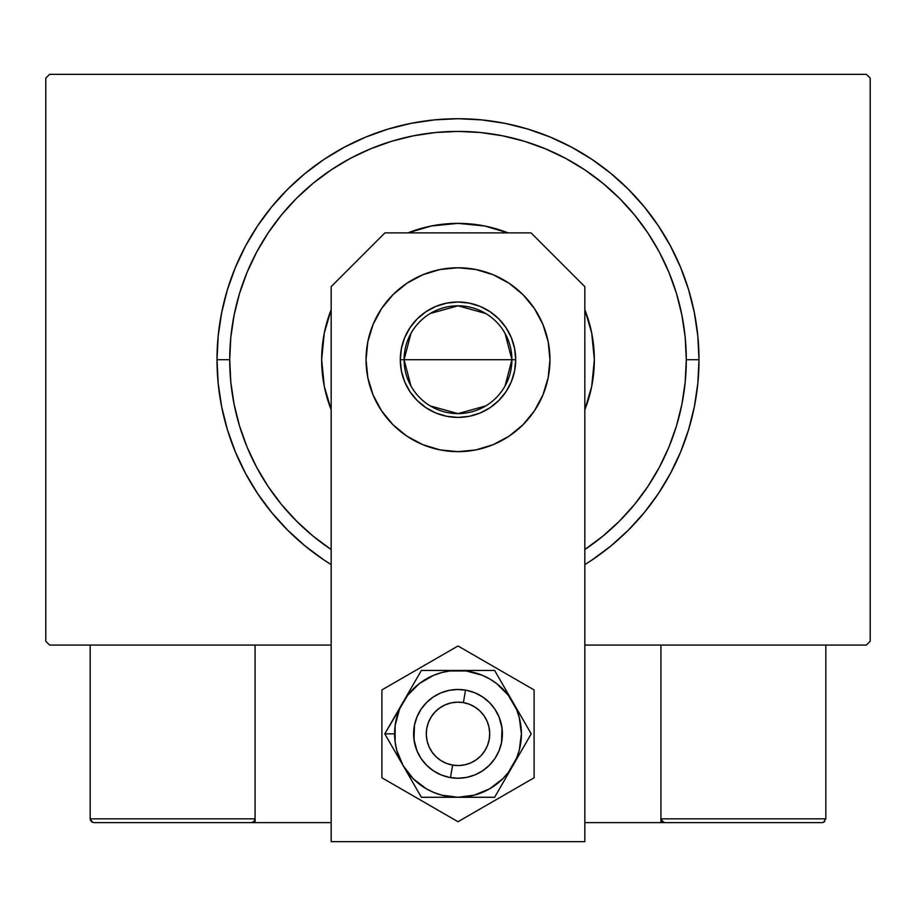 <?xml version="1.0" encoding="UTF-8"?>
<svg xmlns="http://www.w3.org/2000/svg" width="916" height="916" viewBox="0 0 916 916"><rect width="100%" height="100%" fill="white"/><g stroke="black" fill="none" stroke-linecap="round" stroke-linejoin="round"><path stroke-width="1.37" d="M866.399 74.333L49.601 74.333L866.399 74.333L870.2 78.146L870.2 641.269L870.2 78.146L866.399 74.333M49.601 645.07L331.168 645.07L49.601 645.07L45.8 641.269L45.8 78.146L45.8 641.269L49.601 645.07M584.832 645.07L866.399 645.07L584.832 645.07M870.2 641.269L866.399 645.07L870.2 641.269M45.8 78.146L49.601 74.333L45.8 78.146M591.885 560.077L610.88 545.982L628.399 530.101L644.28 512.582L658.364 493.587L670.523 473.297L680.634 451.92L688.603 429.661L694.351 406.715L697.82 383.323L698.977 359.702L686.29 359.702A228.29 228.29 0 0 1 584.832 549.531L602.831 536.181L619.434 521.135L634.479 504.533L647.818 486.545L659.337 467.32L668.92 447.077L676.466 425.974L681.905 404.242L685.191 382.087L686.29 359.702L685.191 337.328L681.905 315.173L676.466 293.441L668.92 272.338L659.337 252.083L647.818 232.87L634.479 214.882L619.434 198.28L602.831 183.234L584.832 169.884L565.619 158.365L545.364 148.793L524.273 141.236L502.541 135.797L480.373 132.511L458 131.412L435.627 132.511L413.46 135.797L391.727 141.236L370.637 148.793L350.381 158.365L331.168 169.884L313.169 183.234L296.566 198.28L281.521 214.882L268.182 232.87L256.663 252.083L247.08 272.338L239.534 293.441L234.095 315.173L230.809 337.328L229.71 359.702L217.023 359.702A240.977 240.977 0 0 0 331.168 564.611A240.977 240.977 0 0 1 458 118.725A240.977 240.977 0 0 1 584.832 564.611A240.977 240.977 0 0 0 698.977 359.702L697.82 336.092L694.351 312.688L688.603 289.754L680.634 267.483L670.523 246.106L658.364 225.828L644.28 206.833L628.399 189.314L610.88 173.422L591.885 159.338L571.595 147.178L550.218 137.068L527.948 129.099L505.014 123.362L481.621 119.893L458 118.725L434.379 119.893L410.986 123.362L388.052 129.099L365.782 137.068L344.405 147.178L324.115 159.338L305.12 173.422L287.601 189.314L271.72 206.833L257.636 225.828L245.477 246.106L235.366 267.483L227.397 289.754L221.649 312.688L218.18 336.092L217.023 359.702L218.18 383.323L221.649 406.715L227.397 429.661L235.366 451.92L245.477 473.297L257.636 493.587L271.72 512.582L287.601 530.101L305.12 545.982L324.115 560.077M331.168 549.531A228.29 228.29 0 0 1 229.71 359.702L230.809 382.087L234.095 404.242L239.534 425.974L247.08 447.077L256.663 467.32L268.182 486.545L281.521 504.533L296.566 521.135L313.169 536.181L331.168 549.531M321.653 359.702A136.347 136.347 0 0 1 331.168 309.677L324.275 333.103L321.653 359.702L324.275 386.3L331.168 409.738A136.347 136.347 0 0 1 321.653 359.702M407.964 232.87A136.347 136.347 0 0 1 508.036 232.87L484.598 225.977L458 223.367L431.402 225.977L407.964 232.87M584.832 309.677A136.347 136.347 0 0 1 594.347 359.702L591.725 386.3L584.832 409.738A136.347 136.347 0 0 0 594.347 359.702L591.725 333.103L584.832 309.677M324.253 560.157L331.168 564.611M584.832 564.611L591.747 560.157M698.977 359.702A240.977 240.977 0 0 0 458 118.725A240.977 240.977 0 0 0 217.023 359.702L229.71 359.702A228.29 228.29 0 0 1 458 131.412A228.29 228.29 0 0 1 686.29 359.702L698.977 359.702M505.048 333.413L511.907 359.702A53.907 53.907 0 0 0 458 305.807A53.907 53.907 0 0 0 404.093 359.702L400.292 359.702A57.708 57.708 0 0 1 458 301.994A57.708 57.708 0 0 1 515.708 359.702L404.093 359.702A53.907 53.907 0 0 1 458 305.807A53.907 53.907 0 0 1 511.907 359.702L505.048 386.002M410.952 386.002L404.093 359.702L410.952 333.413M430.245 313.501L458 305.807L485.755 313.501M400.292 359.702L401.403 348.446L404.689 337.626L410.013 327.642L417.192 318.905L425.94 311.726L435.913 306.391L446.745 303.104L458 301.994L469.255 303.104L480.087 306.391L490.06 311.726L498.808 318.905L505.987 327.642L511.311 337.626L514.597 348.446L515.708 359.702L514.597 370.969L511.311 381.789L505.987 391.762L498.808 400.51L490.06 407.689L480.087 413.024L469.255 416.311L458 417.41L446.745 416.311L435.913 413.024L425.94 407.689L417.192 400.51L410.013 391.762L404.689 381.789L401.403 370.969L400.292 359.702L511.907 359.702A53.907 53.907 0 0 1 458 413.608A53.907 53.907 0 0 1 404.093 359.702A53.907 53.907 0 0 0 458 413.608A53.907 53.907 0 0 0 511.907 359.702L515.708 359.702A57.708 57.708 0 0 1 458 417.41A57.708 57.708 0 0 1 400.292 359.702M485.755 405.914L458 413.608L430.245 405.914M660.928 822.637L584.832 822.637L660.928 822.637L660.928 645.07L660.928 822.637L664.73 822.637L660.928 822.637M90.192 818.835L255.072 818.835L253.961 821.526L251.27 822.637L331.168 822.637L255.072 822.637L255.072 645.07L255.072 822.637L93.993 822.637L251.27 822.637L253.961 821.526L255.072 818.835L90.192 818.835L90.192 645.07L90.192 818.835L91.302 821.526L93.993 822.637L91.302 821.526L92.539 822.35L90.192 818.835L90.478 820.289M450.466 777.604L452.619 765.1A31.705 31.705 0 0 1 426.753 728.472A31.705 31.705 0 0 1 463.382 702.606L465.534 690.114A44.392 44.392 0 0 0 414.25 726.319A44.392 44.392 0 0 0 450.466 777.604L450.466 777.604A44.392 44.392 0 0 1 414.25 726.319A44.392 44.392 0 0 1 465.534 690.114L465.534 690.114A44.392 44.392 0 0 1 501.75 741.399A44.392 44.392 0 0 1 450.466 777.604L450.466 777.604A44.392 44.392 0 0 0 501.75 741.399A44.392 44.392 0 0 0 465.534 690.114L463.382 702.606L457.187 702.16L451.015 702.927L445.119 704.885L439.714 707.953L435.008 712.018L431.196 716.919L428.402 722.484L426.753 728.472L426.306 734.666L427.074 740.838L429.031 746.735L432.1 752.139L436.165 756.845L441.065 760.669L446.619 763.452L452.619 765.1L458.813 765.558L464.985 764.791L470.881 762.833L476.286 759.765L480.992 755.689L484.804 750.788L487.598 745.235L489.247 739.246L489.694 733.04L488.926 726.869L486.969 720.972L483.9 715.568L479.835 710.873L474.935 707.049L469.381 704.255L463.382 702.606A31.705 31.705 0 0 1 489.247 739.246A31.705 31.705 0 0 1 452.619 765.1L450.466 777.604M254.785 820.289L253.961 821.526M824.698 821.526L823.461 822.35L825.808 818.835L825.808 645.07L825.808 818.835L660.928 818.835L660.928 645.07L660.928 818.835L662.039 821.526L661.215 820.289L664.73 822.637L822.007 822.637L664.73 822.637L662.039 821.526L663.276 822.35L660.928 818.835L662.039 821.526M823.461 822.35L822.007 822.637L823.461 822.35M825.808 818.835L660.928 818.835M664.73 822.637L663.276 822.35M373.052 394.899L367.82 377.644L366.045 359.702A91.955 91.955 0 0 1 458 267.758A91.955 91.955 0 0 1 549.955 359.702L548.18 377.644L542.948 394.899L534.452 410.792L523.025 424.726L509.09 436.165L493.186 444.661L475.942 449.893L458 451.657L440.058 449.893L422.814 444.661L406.91 436.165L392.975 424.726L381.548 410.792L373.052 394.899L367.82 377.644L366.045 359.702L367.82 341.771L373.052 324.516L381.548 308.623L392.975 294.689L406.91 283.25L422.814 274.754L440.058 269.522L458 267.758L475.942 269.522L493.186 274.754L509.09 283.25L523.025 294.689L534.452 308.623L542.948 324.516L548.18 341.771L549.955 359.702L548.18 377.644L542.948 394.899M584.832 841.667L584.832 286.651L531.051 232.87L384.949 232.87L331.168 286.651L331.168 841.667L584.832 841.667L584.832 286.651L531.051 232.87L384.949 232.87L331.168 286.651L331.168 841.667L584.832 841.667M493.186 444.661L475.942 449.893L458 451.657L440.058 449.893L422.814 444.661M406.91 436.165L392.975 424.726M548.18 341.771L549.955 359.702A91.955 91.955 0 0 1 458 451.657A91.955 91.955 0 0 1 366.045 359.702L367.82 341.771L373.052 324.516L381.548 308.623M422.814 274.754L440.058 269.522M534.452 308.623L542.948 324.516M502.014 728.083L501.533 742.521L499.014 750.845L494.915 758.517L489.384 765.249L482.663 770.768L474.992 774.867L466.656 777.398L458 778.245L449.344 777.398L441.008 774.867L433.337 770.768L426.616 765.249L421.085 758.517L416.986 750.845L413.986 739.67M413.986 739.636L414.467 725.197L416.986 716.873L421.085 709.19L426.616 702.469L433.337 696.95L441.008 692.84L449.344 690.321L458 689.462L466.656 690.321L474.992 692.84L482.663 696.95L489.384 702.469L494.915 709.19L499.014 716.873L502.014 728.048M398.208 757.131L403.086 765.57A63.41 63.41 0 0 1 394.59 733.853L384.777 733.853L421.383 797.275L494.617 797.275L531.223 733.853L494.617 670.443L421.383 670.443L384.777 733.853L398.208 757.131M403.086 702.148L399.41 709.591L395.128 725.575L395.128 742.132L396.743 750.273L403.086 765.57L413.162 778.703L426.295 788.779L433.737 792.443L441.592 795.111L458 797.275L474.408 795.111L489.705 788.779L502.838 778.703L508.311 772.463L516.59 758.127L519.258 750.273L521.41 733.853L519.258 717.446L516.59 709.591L508.311 695.255L496.609 683.542L489.705 678.939L482.263 675.264L466.278 670.981L449.722 670.981L441.592 672.607L433.737 675.264L419.391 683.542L407.689 695.255L384.777 733.853L394.59 733.853A63.41 63.41 0 0 1 458 670.443L421.383 670.443L403.086 702.148M414.467 742.521L413.608 733.853L414.467 742.521L416.986 750.845L421.085 758.517M501.533 725.197L502.392 733.853L501.533 725.197L499.014 716.873L494.915 709.19M414.467 725.197L416.986 716.873L421.085 709.19M501.533 742.521L499.014 750.845L494.915 758.517M458 670.443A63.41 63.41 0 0 1 512.914 702.148L494.617 670.443L458 670.443M512.914 702.148A63.41 63.41 0 0 1 512.914 765.57L531.223 733.853L512.914 702.148M512.914 765.57A63.41 63.41 0 0 1 458 797.275L494.617 797.275L512.914 765.57M458 797.275A63.41 63.41 0 0 1 403.086 765.57L421.383 797.275L458 797.275M381.903 689.92L381.903 777.787L458 821.732L534.097 777.787L534.097 689.92L458 645.986L381.903 689.92L381.903 777.787L458 821.732L534.097 777.787L534.097 689.92L458 645.986L381.903 689.92M495.693 710.415L497.812 714.228M499.541 718.224L500.033 719.575M500.044 719.61L500.88 722.369M502.369 735.308L502.3 736.773M500.88 745.338L500.033 748.132M498.43 752.173L497.823 753.467M497.812 753.49L496.449 756.055M494.079 759.719L491.377 763.131M488.343 766.257L485.022 769.074M481.438 771.558L477.637 773.665M473.641 775.405L472.29 775.886M472.267 775.886L469.484 776.734M465.236 777.65L460.908 778.153M456.546 778.222L455.115 778.153M455.069 778.153L452.206 777.867M447.924 777.089L443.733 775.898M439.68 774.295L435.81 772.303M432.146 769.944L430.989 769.085M430.967 769.062L428.734 767.23M425.596 764.207L422.78 760.875M420.307 757.303L418.188 753.49M416.459 749.494L415.967 748.143M415.956 748.109L415.12 745.349M413.631 732.399L413.7 730.945M415.12 722.38L415.967 719.587M417.57 715.533L418.177 714.24M418.188 714.228L419.551 711.663M421.921 707.999L424.623 704.587M427.658 701.461L430.978 698.645M434.562 696.16L438.363 694.042M442.359 692.313L443.71 691.832M443.733 691.82L446.516 690.973M450.764 690.057L455.092 689.565M459.454 689.485L460.885 689.565M460.931 689.565L463.794 689.851M468.076 690.63L469.484 690.973M469.496 690.985L472.267 691.82M476.32 693.423L480.19 695.416M483.854 697.774L485.011 698.633M485.033 698.656L487.266 700.477M490.404 703.511L493.22 706.831"/></g></svg>
